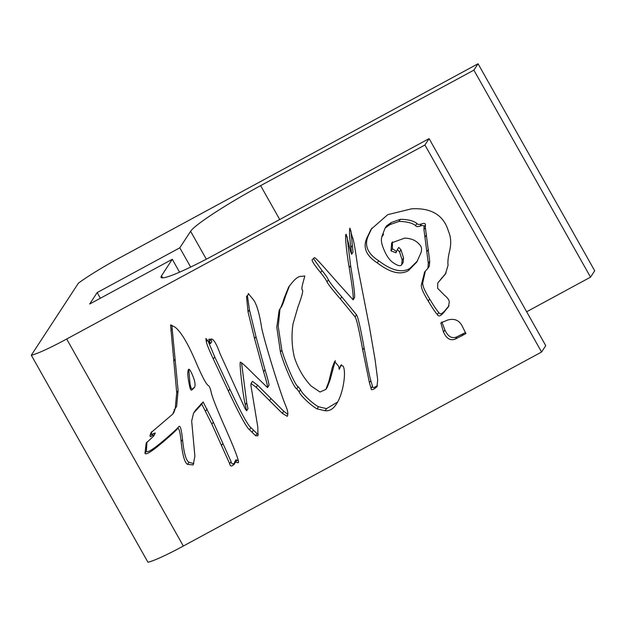 <?xml version="1.0" encoding="UTF-8"?>
<svg xmlns="http://www.w3.org/2000/svg" width="626" height="626" viewBox="0 0 626 626"><rect width="100%" height="100%" fill="white"/><g stroke="black" fill="none" stroke-linecap="round" stroke-linejoin="round"><path stroke-width="0.94" d="M541.584 352.023L424.929 145.005L429.1 138.628L545.747 345.654L541.584 352.023L183.332 546.044A49.485 4.617 -29.4 0 1 147.947 562.242L31.3 355.216L78.414 283.163A49.485 4.617 150.6 0 1 119.801 257.779L478.053 63.758L594.7 270.784L590.537 277.154L526.646 311.756M194.616 387.158L192.933 388.535C191.838 389.998 190.86 388.363 190.014 383.644L188.77 369.27M188.653 369.317C187.346 371.116 187.565 376.249 189.318 384.708C190.171 389.427 191.141 391.054 192.245 389.591L194.483 387.455C195.68 385.076 194.968 380.851 192.346 374.786C190.57 370.678 189.342 368.855 188.653 369.317L188.371 369.59M279.697 309.471C280.831 307.875 282.365 303.993 284.274 297.812L288.758 286.818L292.444 282.279C296.059 278.069 298.978 276.105 301.223 276.387L304.831 276.011L302.976 282.772C301.912 286.904 301.638 289.259 302.155 289.838C303.555 289.979 302.162 295.644 297.984 306.818L293.038 323.853C291.34 334.973 291.779 346.108 294.361 357.25C298.015 368.393 303.571 377.963 311.036 385.945L320.019 392.04L325.872 389.403L328.783 381.743L332.304 367.478L334.605 361.499L338.76 366.366L339.175 369.309L340.865 365.24L343.126 366.147C346.632 372.376 342.813 394.646 336.718 403.473C333.619 408.794 329.761 411.219 325.129 410.75L317.069 408.88C311.177 405.82 300.073 395.241 299.118 391.79L296.716 388.777C294.369 388.644 284.055 365.443 280.432 352.156L276.778 327.21L279.173 310.136L281.332 307.014M336.984 403.074L337.25 402.659M339.175 369.309L341.53 364.645M325.872 389.403L327.257 387.283L330.168 379.614L335.301 360.615M281.082 307.35C282.224 305.754 283.75 301.865 285.667 295.683L289.494 285.769M337.61 402.064L326.522 408.622L318.454 406.751C312.57 403.692 301.458 393.12 300.511 389.662L298.101 386.649C295.762 386.516 285.448 363.323 281.817 350.028L278.218 326.381L279.994 309.064M382.877 235.595L382.376 236.119C380.287 238.983 381.414 244.797 385.741 253.561C388.206 258.256 390.976 261.488 394.051 263.272C398.05 265.886 400.601 266.371 401.696 264.72L402.15 260.04L399.584 251.91L397.385 249.524L395.968 252.787L391.015 250.901L391.665 242.849L404.607 238.13C411.157 238.31 416.126 240.47 419.506 244.609C421.564 246.448 422.057 249.14 420.993 252.677L416.799 262.028L408.442 270.589C400.523 275.284 390.131 272.709 377.259 262.873C366.022 255.627 362.61 247.239 367.008 237.724L371.148 229.218L387.76 214.648L411.611 208.81C431.478 207.707 443.779 215.25 448.506 231.448C451.221 237.512 451.401 244.813 449.045 253.342C447.958 258.898 447.645 262.826 448.099 265.127L445.422 274.055L437.793 282.96L437.597 288.25L444.546 295.339C447.504 297.694 449.085 299.885 449.288 301.912L448.49 306.709L445.102 310.817C441.15 316.013 438.56 317.241 437.339 314.51C435.493 312.617 432.464 308.133 428.262 301.067C423.098 292.749 420.821 287.271 421.415 284.627L424.624 272.02L427.941 268.225L428.317 263.358L423.966 229.656L425.359 227.528L425.43 224.757C425.414 223.279 424.107 223.012 421.501 223.967C419.06 224.773 417.542 224.601 416.947 223.443C413.426 220.767 407.894 219.39 400.35 219.335L391.234 222.535L386.5 225.947L385.107 228.067L381.837 236.636L383.542 234.147M446.088 272.999L437.793 282.96M417.472 260.948L409.827 268.468C401.915 273.155 391.524 270.581 378.644 260.745C367.415 253.499 363.996 245.118 368.393 235.595L371.86 228.161M396.602 251.535L392.408 248.772L392.455 241.839M401.704 264.72L403.089 262.591L403.543 257.92L400.969 249.79L398.77 247.403L397.385 249.524M423.966 229.656L424.037 226.886C424.021 225.399 422.714 225.133 420.109 226.096C417.667 226.902 416.149 226.722 415.554 225.571C412.041 222.887 406.509 221.518 398.965 221.455L389.849 224.664L385.107 228.067M427.941 268.225L429.326 266.105L429.71 261.23L425.359 227.528M449.038 305.738L446.487 308.696C442.535 313.884 439.953 315.121 438.724 312.39C436.878 310.496 433.849 306.012 429.647 298.938C424.491 290.628 422.206 285.151 422.8 282.506L425.351 271.019M287.843 414.396L283.711 411.212L257.599 385.209L252.435 381.383L251.049 383.503L250.909 385.389L257.834 427.253L257.928 435.813L255.627 435.727L249.524 429.765C246.495 427.488 239.461 414.615 228.42 391.156L213.333 359.011C209.28 350.372 206.94 344.636 206.314 341.804L205.915 338.486L208.435 341.444C210.759 344.363 211.111 344.378 209.499 341.483L208.787 339.292L211.854 339.042M211.885 338.995L211.838 339.065C214.092 339.871 216.831 344.738 220.047 353.69L245.11 408.684L246.605 410.789L245.314 404.865C242.998 396.023 239.187 363.19 240.353 362.133C241.573 362.446 246.057 366.507 253.796 374.325L267.521 387.58C267.881 386.852 266.574 381.586 263.593 371.797L254.579 338.689L248.06 311.991L246.503 296.419L247.974 295.026L248.303 293.594L252.411 298.532C256.12 302.381 259.18 311.967 261.574 327.296C263.867 339.871 280.284 393.206 285.714 405.703C287.365 409.67 288.062 412.659 287.796 414.67L287.311 416.337L282.318 413.332L256.214 387.33L251.049 383.503M267.631 387.416L268.914 385.459C269.266 384.724 267.959 379.466 264.978 369.676L255.964 336.569L249.453 309.862L247.387 295.628M268.914 385.459L267.521 387.58M246.605 410.789L247.998 408.661L246.699 402.745L241.542 362.783M210.665 339.699L209.499 341.483L210.461 343.635L211.854 341.506L211.032 339.652M258.342 434.123L257.02 433.599L250.909 427.644C247.888 425.359 240.853 412.495 229.805 389.036L214.726 356.883L208.012 340.943M314.354 257.724L313.884 258.319C314.581 256.527 315.121 257.09 339.049 284.251L353.111 299.831C353.651 297.334 352.352 286.614 349.214 267.67C346.28 250.768 344.676 232.942 346.209 234.351L350.81 252.301L351.64 254.297L350.896 247.606C349.488 237.207 349.167 230.704 349.942 228.099L352.344 237.231C353.385 238.467 355.185 248.459 357.751 267.208L369.614 327.875L375.123 359.895L377.681 379.818L376.969 386.758L374.583 388.605C372.126 390.123 370.968 390.029 371.093 388.331L369.426 382.744L362.697 349.942C359.121 329.957 356.585 318.939 355.083 316.881L340.348 298.915C332.75 290.135 328.298 284.47 326.999 281.935C326.107 279.845 323.971 276.747 320.59 272.631C314.142 264.681 311.372 260.353 312.288 259.657L314.064 257.943M351.64 254.297L353.025 252.168L350.912 230.861M353.26 299.596L354.496 297.71C355.044 295.206 353.745 284.486 350.599 265.549L347.039 236.495M354.496 297.71L353.111 299.831M377.462 385.561L375.968 386.477C373.519 387.995 372.353 387.909 372.478 386.203L370.819 380.624C369.63 376.758 367.384 365.827 364.089 347.821C360.513 327.836 357.97 316.811 356.476 314.761L341.733 296.794C334.135 288.007 329.691 282.349 328.392 279.814C327.492 277.725 325.356 274.618 321.983 270.51L313.642 258.812M462.974 327.68L465.932 333.572L455.47 338.979C450.532 341.06 446.534 338.744 443.49 332.03L440.845 322.906L447.637 320.058C454.852 318.024 459.961 320.559 462.974 327.68M465.423 332.562L456.863 336.858C451.917 338.94 447.926 336.624 444.883 329.91L441.823 321.96M234.938 462.825L234.437 463.13C232.653 464.469 231.526 463.944 231.049 461.565L213.286 422.073L203.153 401.97L195.711 409.96L193.544 413.176L191.673 421.016L194.882 456.151L193.207 464.915L187.62 464.398C184.693 462.864 182.526 455.282 181.133 441.643C179.998 430.445 178.59 426.376 176.908 429.444C171.571 434.929 157.376 447.081 152.392 450.43C148.01 453.545 145.537 454.507 144.974 453.302L146.21 443.052L153.738 436.017L153.918 435.133L151.797 435.743C150.725 436.932 150.123 436.925 150.005 435.727L150.96 432.699L172.721 414.138L175.241 408.535L176.712 392.721L170.562 324.917L175.006 327.116C180.726 331.475 187.503 342.68 195.335 360.74C202.01 376.453 206.408 384.771 208.521 385.694C209.53 386.414 210.461 388.793 211.314 392.823C212.449 397.573 216.526 407.988 223.552 424.06C235.642 451.15 240.392 464.022 237.825 462.669L234.633 461.933L234.672 463.85L233.052 465.251C231.26 466.589 230.133 466.065 229.664 463.694L211.901 424.201L201.768 404.091L193.544 413.176M238.201 460.759L236.018 459.805L234.633 461.933M175.241 408.535L176.626 406.415L178.105 390.601L171.837 325.207M172.721 414.138L174.114 412.018L174.967 408.895M174.122 409.67L174.599 409.185M153.738 436.017L155.303 433.012L153.19 433.615C152.11 434.812 151.515 434.804 151.398 433.599L151.774 431.588M193.833 463.639L189.013 462.278C186.078 460.744 183.919 453.154 182.526 439.515C181.391 428.317 179.975 424.248 178.293 427.315C172.964 432.801 158.769 444.961 153.777 448.31C149.395 451.424 146.922 452.379 146.367 451.174L146.946 442.011M201.768 404.091L203.153 401.97M424.929 145.005L66.677 339.026A49.485 4.617 150.6 0 1 31.3 355.216M429.1 138.628L215.829 254.133A71.834 6.698 150.6 0 1 161.085 277.404A71.834 6.698 150.6 0 1 161.492 275.816L172.299 259.289L179.56 272.169M190.648 267.067L179.803 247.818L190.609 231.291A71.834 6.698 150.6 0 1 260.619 185.632L473.882 70.135L590.537 277.154M473.882 70.135L478.053 63.758M179.803 247.818L97.171 292.569L89.667 304.04L172.299 259.289M100.363 298.25L97.171 292.569M192.245 389.591L192.933 388.535M189.318 384.708L190.014 383.644M339.848 367.572L341.233 365.443M332.304 367.478L333.697 365.349M328.783 381.743L330.168 379.614M284.274 297.812L285.667 295.683M280.432 352.156L281.817 350.028M296.716 388.777L298.101 386.649M299.118 391.79L300.511 389.662M317.069 408.88L318.454 406.751M325.129 410.75L326.522 408.622M440.477 279.932L441.862 277.803M367.008 237.724L368.393 235.595M377.259 262.873L378.644 260.745M408.442 270.589L409.827 268.468M391.015 250.901L392.408 248.772M399.584 251.91L400.969 249.79M402.15 260.04L403.543 257.92M382.376 236.119L383.378 234.578M389.849 224.664L391.234 222.535M398.965 221.455L400.35 219.335M415.554 225.571L416.947 223.443M420.109 226.096L421.501 223.967M424.037 226.886L425.43 224.757M425.132 236.98L426.517 234.86M427.081 251.37L428.474 249.25M428.317 263.358L429.71 261.23M421.415 284.627L422.8 282.506M428.262 301.067L429.647 298.938M437.339 314.51L438.724 312.39M445.102 310.817L446.487 308.696M256.214 387.33L257.599 385.209M269.516 400.75L270.909 398.629M282.318 413.332L283.711 411.212M248.06 311.991L249.453 309.862M254.579 338.689L255.964 336.569M263.593 371.797L264.978 369.676M245.314 404.865L246.699 402.745M206.314 341.804L207.37 340.192M213.333 359.011L214.726 356.883M228.42 391.156L229.805 389.036M249.524 429.765L250.909 427.644M252.106 432.167L253.491 430.039M255.627 435.727L257.02 433.599M350.896 247.606L352.289 245.486M349.214 267.67L350.599 265.549M313.884 258.319L314.252 257.763M320.59 272.631L321.983 270.51M326.999 281.935L328.392 279.814M340.348 298.915L341.733 296.794M355.083 316.881L356.476 314.761M362.697 349.942L364.089 347.821M369.426 382.744L370.819 380.624M371.093 388.331L372.478 386.203M374.583 388.605L375.968 386.477M443.49 332.03L444.883 329.91M455.47 338.979L456.863 336.858M461.769 336.021L463.154 333.893M233.052 465.251L234.437 463.13M235.446 462.411L236.831 460.29M170.82 330.614L172.213 328.493M173.692 361.21L175.077 359.089M176.712 392.721L178.105 390.601M173.402 412.213L174.787 410.093M150.005 435.727L151.398 433.599M151.797 435.743L153.19 433.615M153.918 435.133L155.303 433.012M144.974 453.302L146.367 451.174M152.392 450.43L153.777 448.31M176.908 429.444L178.293 427.315M181.133 441.643L182.526 439.515M187.62 464.398L189.013 462.278M194.318 412.088L195.711 409.96M199.53 406.141L200.923 404.02M205.68 411.063L207.073 408.935M211.901 424.201L213.286 422.073M221.455 445.587L222.84 443.466M229.664 463.694L231.049 461.565M183.332 546.044L66.677 339.026M162.658 277.881L161.492 275.816M190.609 231.291L206.322 259.187M279.72 219.53L260.619 185.632M248.788 293.782L247.974 295.026"/></g></svg>
